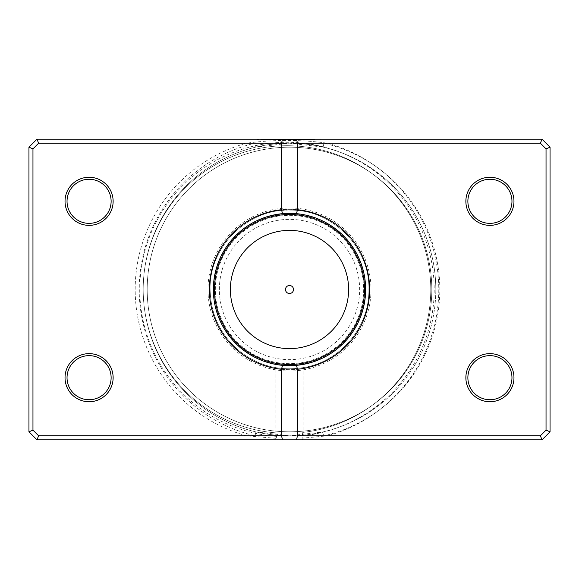 <?xml version="1.0" encoding="UTF-8"?>
<svg xmlns="http://www.w3.org/2000/svg" width="579" height="579" viewBox="0 0 579 579"><rect width="100%" height="100%" fill="white"/><g stroke="black" fill="none" stroke-linecap="round" stroke-linejoin="round"><path stroke-width="0.43" stroke-dasharray="2.9 2.17" d="M246.495 435.806A151.807 151.807 0 0 1 246.495 143.194L38.627 143.194L32.96 148.861L32.96 430.139L38.627 435.806L246.495 435.806L276.111 438.361L276.473 439.816L302.527 439.816L302.933 438.129L327.461 435.806L540.373 435.806L542.031 439.816L302.527 439.816M276.111 438.361L276.668 436.349L275.872 432.86L275.872 435.169L289.5 435.806L303.128 435.169A146.306 146.306 0 0 0 435.806 289.5A146.306 146.306 0 0 0 289.5 143.194A146.306 146.306 0 0 0 143.194 289.5A143.787 143.787 0 0 1 286.981 145.713A143.787 143.787 0 0 1 430.769 289.5A143.787 143.787 0 0 1 302.752 432.419L302.332 435.907L302.933 438.129M286.54 365.602L289.5 365.66C271.913 364.329 271.913 364.329 289.5 365.66L292.836 365.588M276.986 364.625L278.043 364.792M279.968 365.06L284.6 365.501M275.872 364.43L275.872 432.86A143.787 143.787 0 0 1 143.194 289.5A143.787 143.787 0 0 1 286.981 145.713A143.787 143.787 0 0 1 430.769 289.5A143.787 143.787 0 0 1 303.128 432.383L302.752 432.419M276.473 439.816L36.969 439.816L28.95 431.804L28.95 147.196L28.95 431.804L36.969 439.816L542.031 439.816L540.373 435.806L38.627 435.806L32.96 430.139L32.96 148.861L38.627 143.194L540.373 143.194L546.04 148.861L546.04 430.139L540.373 435.806L546.04 430.139L546.04 148.861L540.373 143.194L327.461 143.194C300.559 139.525 273.57 139.525 246.495 143.194M327.461 143.194A151.807 151.807 0 0 1 327.461 435.806M113.129 201.311A24.05 24.05 0 0 1 89.079 225.361A24.05 24.05 0 0 1 65.029 201.311A24.05 24.05 0 0 0 89.079 225.361A24.05 24.05 0 0 0 113.129 201.311A24.05 24.05 0 0 0 89.079 177.261A24.05 24.05 0 0 0 65.029 201.311A24.05 24.05 0 0 1 89.079 177.261A24.05 24.05 0 0 1 113.129 201.311A24.05 24.05 0 0 0 89.079 177.261A24.05 24.05 0 0 0 65.029 201.311A24.05 24.05 0 0 0 89.079 225.361A24.05 24.05 0 0 0 113.129 201.311M67.034 201.311A22.045 22.045 0 0 0 89.079 223.364A22.045 22.045 0 0 0 111.125 201.311A22.045 22.045 0 0 1 89.079 223.364A22.045 22.045 0 0 1 67.034 201.311A22.045 22.045 0 0 1 89.079 179.266A22.045 22.045 0 0 1 111.125 201.311A22.045 22.045 0 0 0 89.079 179.266A22.045 22.045 0 0 0 67.034 201.311A22.045 22.045 0 0 1 89.079 179.266A22.045 22.045 0 0 1 111.125 201.311A22.045 22.045 0 0 1 89.079 223.364A22.045 22.045 0 0 1 67.034 201.311M113.129 377.689A24.05 24.05 0 0 1 89.079 401.739A24.05 24.05 0 0 1 65.029 377.689A24.05 24.05 0 0 0 89.079 401.739A24.05 24.05 0 0 0 113.129 377.689A24.05 24.05 0 0 0 89.079 353.639A24.05 24.05 0 0 0 65.029 377.689A24.05 24.05 0 0 1 89.079 353.639A24.05 24.05 0 0 1 113.129 377.689A24.05 24.05 0 0 0 89.079 353.639A24.05 24.05 0 0 0 65.029 377.689A24.05 24.05 0 0 0 89.079 401.739A24.05 24.05 0 0 0 113.129 377.689M67.034 377.689A22.045 22.045 0 0 0 89.079 399.734A22.045 22.045 0 0 0 111.125 377.689A22.045 22.045 0 0 1 89.079 399.734A22.045 22.045 0 0 1 67.034 377.689A22.045 22.045 0 0 1 89.079 355.636A22.045 22.045 0 0 1 111.125 377.689A22.045 22.045 0 0 0 89.079 355.636A22.045 22.045 0 0 0 67.034 377.689A22.045 22.045 0 0 1 89.079 355.636A22.045 22.045 0 0 1 111.125 377.689A22.045 22.045 0 0 1 89.079 399.734A22.045 22.045 0 0 1 67.034 377.689M513.971 201.311A24.05 24.05 0 0 1 489.921 225.361A24.05 24.05 0 0 1 465.871 201.311A24.05 24.05 0 0 0 489.921 225.361A24.05 24.05 0 0 0 513.971 201.311A24.05 24.05 0 0 0 489.921 177.261A24.05 24.05 0 0 0 465.871 201.311A24.05 24.05 0 0 1 489.921 177.261A24.05 24.05 0 0 1 513.971 201.311A24.05 24.05 0 0 0 489.921 177.261A24.05 24.05 0 0 0 465.871 201.311A24.05 24.05 0 0 0 489.921 225.361A24.05 24.05 0 0 0 513.971 201.311M467.875 201.311A22.045 22.045 0 0 0 489.921 223.364A22.045 22.045 0 0 0 511.966 201.311A22.045 22.045 0 0 1 489.921 223.364A22.045 22.045 0 0 1 467.875 201.311A22.045 22.045 0 0 1 489.921 179.266A22.045 22.045 0 0 1 511.966 201.311A22.045 22.045 0 0 0 489.921 179.266A22.045 22.045 0 0 0 467.875 201.311A22.045 22.045 0 0 1 489.921 179.266A22.045 22.045 0 0 1 511.966 201.311A22.045 22.045 0 0 1 489.921 223.364A22.045 22.045 0 0 1 467.875 201.311M513.971 377.689A24.05 24.05 0 0 1 489.921 401.739A24.05 24.05 0 0 1 465.871 377.689A24.05 24.05 0 0 0 489.921 401.739A24.05 24.05 0 0 0 513.971 377.689A24.05 24.05 0 0 0 489.921 353.639A24.05 24.05 0 0 0 465.871 377.689A24.05 24.05 0 0 1 489.921 353.639A24.05 24.05 0 0 1 513.971 377.689A24.05 24.05 0 0 0 489.921 353.639A24.05 24.05 0 0 0 465.871 377.689A24.05 24.05 0 0 0 489.921 401.739A24.05 24.05 0 0 0 513.971 377.689M467.875 377.689A22.045 22.045 0 0 0 489.921 399.734A22.045 22.045 0 0 0 511.966 377.689A22.045 22.045 0 0 1 489.921 399.734A22.045 22.045 0 0 1 467.875 377.689A22.045 22.045 0 0 1 489.921 355.636A22.045 22.045 0 0 1 511.966 377.689A22.045 22.045 0 0 0 489.921 355.636A22.045 22.045 0 0 0 467.875 377.689A22.045 22.045 0 0 1 489.921 355.636A22.045 22.045 0 0 1 511.966 377.689A22.045 22.045 0 0 1 489.921 399.734A22.045 22.045 0 0 1 467.875 377.689M369.67 289.5A80.17 80.17 0 0 1 289.5 369.67A80.17 80.17 0 0 1 209.33 289.5A80.17 80.17 0 0 0 289.5 369.67A80.17 80.17 0 0 0 369.67 289.5A80.17 80.17 0 0 0 289.5 209.33A80.17 80.17 0 0 0 209.33 289.5A80.17 80.17 0 0 1 289.5 209.33A80.17 80.17 0 0 1 369.67 289.5M296.441 213.658A76.16 76.16 0 0 1 365.66 289.5A76.16 76.16 0 0 1 289.5 365.66A76.16 76.16 0 0 1 213.34 289.5A76.16 76.16 0 0 0 289.5 365.66A76.16 76.16 0 0 0 365.66 289.5A76.16 76.16 0 0 1 289.5 365.66A76.16 76.16 0 0 1 213.34 289.5A76.16 76.16 0 0 1 289.5 213.34A76.16 76.16 0 0 1 365.66 289.5A76.16 76.16 0 0 0 289.5 213.34A76.16 76.16 0 0 0 213.34 289.5A76.16 76.16 0 0 1 295.167 213.55M431.804 289.5A142.304 142.304 0 0 0 289.5 147.196A142.304 142.304 0 0 0 147.196 289.5A142.304 142.304 0 0 0 289.5 431.804A142.304 142.304 0 0 0 431.804 289.5A142.304 142.304 0 0 1 289.5 431.804A142.304 142.304 0 0 1 147.196 289.5A142.304 142.304 0 0 1 289.5 147.196A142.304 142.304 0 0 1 431.804 289.5M32.96 430.139L28.95 431.804L32.96 430.139L28.95 431.804L36.969 439.816L542.031 439.816L550.05 431.804L546.04 430.139L540.373 435.806L289.5 435.806L255.94 431.905A146.306 146.306 0 0 1 143.194 289.5A146.306 146.306 0 0 0 289.5 435.806A146.306 146.306 0 0 0 435.806 289.5A146.306 146.306 0 0 1 323.06 431.905L289.5 435.806L38.627 435.806L36.969 439.816L38.627 435.806L32.96 430.139L32.96 148.861L38.627 143.194L36.969 139.184L28.95 147.196L36.969 139.184L542.031 139.184L550.05 147.196L550.05 431.804L542.031 439.816L550.05 431.804L550.05 147.196L542.031 139.184L36.969 139.184L38.627 143.194L255.021 143.194L255.94 147.095L289.5 143.194L323.06 147.095A146.306 146.306 0 0 1 435.806 289.5A146.306 146.306 0 0 0 289.5 143.194A146.306 146.306 0 0 0 143.194 289.5A143.787 143.787 0 0 0 276.248 432.889A143.787 143.787 0 0 1 143.194 289.5A146.306 146.306 0 0 1 289.5 143.194A146.306 146.306 0 0 1 435.806 289.5A146.306 146.306 0 0 1 289.5 435.806A146.306 146.306 0 0 1 143.194 289.5A146.306 146.306 0 0 0 275.872 435.169M294.161 365.515L297.078 365.284M299.698 364.973L300.479 364.864M303.128 435.169L303.128 364.43L302.093 364.611M300.827 364.813L299.14 365.045M295.587 365.414L291.881 365.624M290.368 365.653L289.5 365.66M32.96 148.861L28.95 147.196L32.96 148.861L28.95 147.196L28.95 431.804M550.05 431.804L546.04 430.139L550.05 431.804L550.05 147.196L542.031 139.184L540.373 143.194L542.031 139.184L36.969 139.184L28.95 147.196M550.05 147.196L546.04 148.861L550.05 147.196L546.04 148.861L546.04 430.139M285.49 289.5A4.01 4.01 0 0 0 289.5 293.51A4.01 4.01 0 0 0 293.51 289.5A4.01 4.01 0 0 0 289.5 285.49A4.01 4.01 0 0 0 285.49 289.5M282.559 365.342A76.16 76.16 0 0 1 213.34 289.5A76.16 76.16 0 0 1 289.5 213.34A76.16 76.16 0 0 1 365.66 289.5A76.16 76.16 0 0 1 289.5 365.66A76.16 76.16 0 0 1 213.34 289.5A76.16 76.16 0 0 1 289.5 213.34A76.16 76.16 0 0 1 365.66 289.5A76.16 76.16 0 0 1 289.5 365.66A76.16 76.16 0 0 1 213.34 289.5A76.16 76.16 0 0 1 289.5 213.34A76.16 76.16 0 0 1 365.66 289.5A76.16 76.16 0 0 1 291.577 365.631M219.354 289.5A70.146 70.146 0 0 1 289.5 219.354A70.146 70.146 0 0 1 359.646 289.5A70.146 70.146 0 0 1 289.5 359.646A70.146 70.146 0 0 1 219.354 289.5A70.146 70.146 0 0 1 289.5 219.354A70.146 70.146 0 0 1 359.646 289.5A70.146 70.146 0 0 1 289.5 359.646A70.146 70.146 0 0 1 219.354 289.5M213.738 289.5A75.762 75.762 0 0 1 289.5 213.738A75.762 75.762 0 0 1 365.262 289.5A75.762 75.762 0 0 1 289.5 365.262A75.762 75.762 0 0 1 213.738 289.5A75.762 75.762 0 0 1 289.5 213.738A75.762 75.762 0 0 1 365.262 289.5A75.762 75.762 0 0 1 289.5 365.262A75.762 75.762 0 0 1 213.738 289.5M215.345 289.5A74.155 74.155 0 0 1 289.5 215.345A74.155 74.155 0 0 1 363.655 289.5A74.155 74.155 0 0 1 289.5 363.655A74.155 74.155 0 0 1 215.345 289.5M371.03 289.5A81.53 81.53 0 0 1 289.5 371.03A81.53 81.53 0 0 1 207.97 289.5A81.53 81.53 0 0 1 289.5 207.97A81.53 81.53 0 0 1 371.03 289.5M365.66 289.5A76.16 76.16 0 0 1 289.5 365.66A76.16 76.16 0 0 1 213.34 289.5A76.16 76.16 0 0 0 289.5 365.66A76.16 76.16 0 0 0 365.66 289.5A76.16 76.16 0 0 0 289.5 213.34A76.16 76.16 0 0 0 213.34 289.5A76.16 76.16 0 0 0 289.5 365.66A76.16 76.16 0 0 0 365.66 289.5A76.16 76.16 0 0 0 289.5 213.34A76.16 76.16 0 0 0 213.34 289.5A76.16 76.16 0 0 0 289.5 365.66A76.16 76.16 0 0 0 365.66 289.5A76.16 76.16 0 0 0 289.5 213.34A76.16 76.16 0 0 0 213.34 289.5A76.16 76.16 0 0 0 289.5 365.66A76.16 76.16 0 0 0 365.66 289.5A76.16 76.16 0 0 0 289.5 213.34A76.16 76.16 0 0 0 213.34 289.5A76.16 76.16 0 0 0 289.5 365.66A76.16 76.16 0 0 0 365.66 289.5A76.16 76.16 0 0 0 289.5 213.34A76.16 76.16 0 0 0 213.34 289.5A76.16 76.16 0 0 0 289.5 365.66A76.16 76.16 0 0 0 365.66 289.5A76.16 76.16 0 0 0 289.5 213.34A76.16 76.16 0 0 0 213.34 289.5A76.16 76.16 0 0 0 289.5 365.66A76.16 76.16 0 0 0 365.66 289.5A76.16 76.16 0 0 0 289.5 213.34A76.16 76.16 0 0 0 213.34 289.5A76.16 76.16 0 0 0 289.5 365.66A76.16 76.16 0 0 0 365.66 289.5A76.16 76.16 0 0 0 289.5 213.34A76.16 76.16 0 0 0 213.34 289.5A76.16 76.16 0 0 1 289.5 213.34A76.16 76.16 0 0 1 365.66 289.5M430.769 289.5A143.787 143.787 0 0 0 286.981 145.713A143.787 143.787 0 0 0 143.194 289.5A146.306 146.306 0 0 1 255.94 147.095M309.157 139.582L289.066 139.582L314.498 139.582L309.157 139.582L309.157 139.184L314.498 139.184L289.066 139.184L309.157 139.184M285.888 139.582L285.888 139.184L257.286 139.184L289.066 139.184L263.64 139.184L285.888 139.184L285.888 139.582L279.534 139.582L279.534 139.184L279.534 139.582L263.64 139.582L289.066 139.582L257.286 139.582L285.888 139.582M309.186 139.582L292.25 139.582L292.25 139.184L309.186 139.184L292.25 139.184L292.25 139.582L309.186 139.582L309.186 139.184M304.959 139.582L311.314 139.582L301.782 139.582L304.959 139.582L304.959 139.184L301.782 139.184L311.314 139.184L304.959 139.184M255.94 431.905L255.021 435.806A150.316 150.316 0 0 1 255.021 143.194L540.373 143.194L546.04 148.861M542.031 139.184L540.373 143.194M36.969 139.184L38.627 143.194M540.373 435.806L542.031 439.816M38.627 435.806L36.969 439.816M298.605 139.582L298.605 139.184L298.605 139.582M311.314 139.582L311.314 139.184M304.663 139.582L304.663 139.184M313.68 139.582L313.68 139.184M323.06 147.095L323.979 143.194A150.316 150.316 0 0 1 323.979 435.806L323.06 431.905M276.668 436.349A147.211 147.211 0 0 1 139.771 289.5A147.211 147.211 0 0 1 286.981 142.289A147.211 147.211 0 0 1 434.192 289.5A147.211 147.211 0 0 1 302.332 435.907M314.498 139.582L314.498 139.184M257.286 139.582L257.286 139.184M368.866 289.5C369.54 326.093 341.559 360.456 305.596 367.216C280.374 371.856 257.821 366.066 237.955 349.854C219.875 333.793 210.597 313.68 210.134 289.5C210.597 313.68 219.875 333.793 237.955 349.854C257.821 366.066 280.374 371.856 305.596 367.216C341.559 360.456 369.54 326.093 368.866 289.5C369.54 326.093 341.559 360.456 305.596 367.216C280.374 371.856 257.821 366.066 237.955 349.854C219.875 333.793 210.597 313.68 210.134 289.5C210.597 313.68 219.875 333.793 237.955 349.854C257.821 366.066 280.374 371.856 305.596 367.216C341.559 360.456 369.54 326.093 368.866 289.5C369.923 247.551 332.715 209.743 290.745 210.141C247.906 208.339 208.997 246.632 210.134 289.5C209.149 248.449 244.714 211.169 285.758 210.22C329.444 206.949 370.075 245.713 368.866 289.5C369.923 247.551 332.715 209.743 290.745 210.141C247.906 208.339 208.997 246.632 210.134 289.5C209.005 246.625 247.906 208.339 290.745 210.141C332.715 209.743 369.923 247.551 368.866 289.5M320.853 139.582L320.853 139.184M263.64 139.582L263.64 139.184M272.709 144.157L289.5 143.194L306.291 144.157M306.291 434.843L289.5 435.806L272.709 434.843"/><path stroke-width="0.87" d="M275.872 364.43L276.986 364.625M278.043 364.792L279.968 365.06M284.6 365.501L286.54 365.602M292.836 365.588L294.161 365.515M297.078 365.284L299.075 365.06M299.155 365.045L299.698 364.973M300.479 364.864L303.128 364.43M302.093 364.611L300.827 364.813M299.14 365.045L295.587 365.414M291.881 365.624L290.368 365.653M285.49 289.5A4.01 4.01 0 0 0 289.5 293.51A4.01 4.01 0 0 0 293.51 289.5A4.01 4.01 0 0 0 289.5 285.49A4.01 4.01 0 0 0 285.49 289.5M295.167 213.55A76.16 76.16 0 0 1 296.441 213.658L297.519 209.736A80.17 80.17 0 0 1 297.519 369.264L297.519 435.806L540.373 435.806L546.04 430.139L546.04 148.861L540.373 143.194L297.519 143.194L297.519 209.736M291.577 365.631A76.16 76.16 0 0 1 282.559 365.342L296.441 365.342A76.16 76.16 0 0 0 296.441 213.658L282.559 213.658A76.16 76.16 0 0 0 282.559 365.342L281.481 369.264A80.17 80.17 0 0 1 281.481 209.736L281.481 143.194L38.627 143.194L32.96 148.861L32.96 430.139L38.627 435.806L281.481 435.806L281.481 369.264M113.129 201.311A24.05 24.05 0 0 1 89.079 225.361A24.05 24.05 0 0 1 65.029 201.311A24.05 24.05 0 0 1 89.079 177.261A24.05 24.05 0 0 1 113.129 201.311M67.034 201.311A22.045 22.045 0 0 0 89.079 223.364A22.045 22.045 0 0 0 111.125 201.311A22.045 22.045 0 0 0 89.079 179.266A22.045 22.045 0 0 0 67.034 201.311M513.971 201.311A24.05 24.05 0 0 1 489.921 225.361A24.05 24.05 0 0 1 465.871 201.311A24.05 24.05 0 0 1 489.921 177.261A24.05 24.05 0 0 1 513.971 201.311M467.875 201.311A22.045 22.045 0 0 0 489.921 223.364A22.045 22.045 0 0 0 511.966 201.311A22.045 22.045 0 0 0 489.921 179.266A22.045 22.045 0 0 0 467.875 201.311M513.971 377.689A24.05 24.05 0 0 1 489.921 401.739A24.05 24.05 0 0 1 465.871 377.689A24.05 24.05 0 0 1 489.921 353.639A24.05 24.05 0 0 1 513.971 377.689M467.875 377.689A22.045 22.045 0 0 0 489.921 399.734A22.045 22.045 0 0 0 511.966 377.689A22.045 22.045 0 0 0 489.921 355.636A22.045 22.045 0 0 0 467.875 377.689M113.129 377.689A24.05 24.05 0 0 1 89.079 401.739A24.05 24.05 0 0 1 65.029 377.689A24.05 24.05 0 0 1 89.079 353.639A24.05 24.05 0 0 1 113.129 377.689M67.034 377.689A22.045 22.045 0 0 0 89.079 399.734A22.045 22.045 0 0 0 111.125 377.689A22.045 22.045 0 0 0 89.079 355.636A22.045 22.045 0 0 0 67.034 377.689M281.481 435.806L282.559 439.816L36.969 439.816L28.95 431.804L28.95 147.196L36.969 139.184L542.031 139.184L550.05 147.196L550.05 431.804L542.031 439.816L296.441 439.816L297.519 435.806M282.559 439.816L296.441 439.816M297.519 369.264L296.441 365.342M281.481 209.736L282.559 213.658M282.559 139.184L281.481 143.194M297.519 143.194L296.441 139.184M540.373 435.806L542.031 439.816M546.04 430.139L550.05 431.804M546.04 148.861L550.05 147.196M540.373 143.194L542.031 139.184M36.969 439.816L38.627 435.806M28.95 431.804L32.96 430.139M28.95 147.196L32.96 148.861M36.969 139.184L38.627 143.194M348.623 289.5A59.123 59.123 0 0 0 289.5 230.377A59.123 59.123 0 0 0 230.377 289.5A59.123 59.123 0 0 0 289.5 348.623A59.123 59.123 0 0 0 348.623 289.5M214.498 289.5A75.002 75.002 0 0 1 289.5 214.498A75.002 75.002 0 0 1 364.502 289.5A75.002 75.002 0 0 1 289.5 364.502A75.002 75.002 0 0 1 214.498 289.5"/></g></svg>
